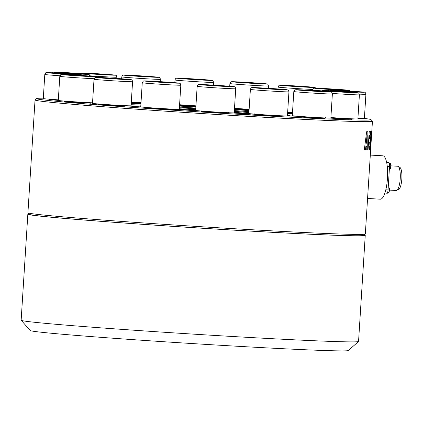 <?xml version="1.0" encoding="UTF-8"?>
<svg xmlns="http://www.w3.org/2000/svg" width="423" height="423" viewBox="0 0 423 423"><rect width="100%" height="100%" fill="white"/><g stroke="black" fill="none" stroke-linecap="round" stroke-linejoin="round"><path stroke-width="0.63" d="M364.182 235.045A169.036 3.051 -176.4 0 1 365.239 235.458A169.036 3.051 -176.4 0 1 273.089 232.364A169.036 3.051 -176.4 0 1 27.839 214.175A169.036 3.051 -176.4 0 1 28.933 213.901M365.239 235.458L358.551 341.483A169.036 3.051 -176.4 0 1 358.519 341.535A169.036 3.051 -176.4 0 1 266.4 338.389A169.036 3.051 -176.4 0 1 21.176 320.253A169.036 3.051 -176.4 0 1 21.15 320.195L27.839 214.175M21.176 320.253L30.202 330.495A159.376 2.876 3.6 0 0 261.414 347.595A159.376 2.876 3.6 0 0 348.272 350.561L358.519 341.535M195.796 108.071A85.964 1.549 3.6 0 0 180.505 107.156A85.964 1.549 3.6 0 0 179.437 107.093M140.848 105.094A85.964 1.549 3.6 0 0 131.13 104.714M195.754 108.737A49.264 0.888 3.6 0 0 190.44 108.42A49.264 0.888 3.6 0 0 179.394 107.807M179.072 109.33A49.264 0.888 3.6 0 0 195.854 110.498M43.31 98.184A167.587 3.024 3.6 0 0 36.611 98.554L35.072 99.907A169.036 3.051 3.6 0 0 35.04 99.96A169.036 3.051 3.6 0 0 249.491 116.425A169.036 3.051 3.6 0 0 372.441 121.242A169.036 3.051 3.6 0 0 372.42 121.184L371.061 119.651A167.587 3.024 3.6 0 0 364.24 118.414M36.611 98.554A167.587 3.024 3.6 0 0 203.061 112.132A167.587 3.024 3.6 0 0 249.189 114.929A167.587 3.024 3.6 0 0 371.061 119.651M179.5 106.073A114.945 2.073 -176.4 0 1 195.86 107.061M234.416 109.568A114.945 2.073 -176.4 0 1 249.052 110.583M287.582 113.501A114.945 2.073 -176.4 0 1 292.404 113.903M228.473 112.745A115.426 2.083 3.6 0 0 235.072 113.131A115.426 2.083 3.6 0 0 254.688 114.231M287.434 115.86A115.426 2.083 3.6 0 0 298.046 116.299M292.436 113.412A115.426 2.083 3.6 0 0 287.614 113.004M249.084 110.091A115.426 2.083 3.6 0 0 234.442 109.076M195.891 106.575A115.426 2.083 3.6 0 0 179.532 105.586M289.554 115.796A114.945 2.073 -176.4 0 1 293.25 116.108M245.076 114.406L250.284 114.807L245.076 114.406M372.441 121.242L365.329 234.014A169.036 3.051 -176.4 0 1 365.298 234.067A169.036 3.051 -176.4 0 1 242.379 229.197A169.036 3.051 -176.4 0 1 27.955 212.785A169.036 3.051 -176.4 0 1 27.929 212.727L35.04 99.96M27.955 212.785L29.309 214.324A167.587 3.024 3.6 0 0 195.764 227.796A167.587 3.024 3.6 0 0 241.893 230.593A167.587 3.024 3.6 0 0 363.759 235.421L365.298 234.067M358.27 118.641L357.895 118.747M351.74 119.223L330.379 118.123M324.695 118.387L309.974 117.758L298.368 116.732M281.258 116.267L261.536 115.294L254.942 114.612M228.039 113.184L219.326 112.92L201.723 111.529M173.139 109.605L161.85 109.192L146.813 107.95M124.917 106.073L110.969 105.496L98.564 104.418M90.718 103.133L74.136 102.377L64.328 101.472M58.284 100.41L49.317 99.564M140.975 103.149L131.273 102.488M195.902 106.337L179.564 105.116M249.099 109.811L234.469 108.7M365.578 150.043L364.282 150.049L366.646 131.722L367.978 131.712L367.703 150.012L366.736 150.033L366.826 146.527L365.948 146.538L365.578 150.043L364.187 150.043M369.602 149.911L368.042 150.001L369.2 131.68L370.76 131.59L370.537 135.149L369.734 135.201L369.517 138.57L370.268 138.517L370.035 142.197L369.284 142.244L369.036 146.242L369.839 146.189L369.602 149.911L369.744 146.184M371.42 131.505L371.648 132.304C371.114 143 371.034 142.043 370.812 142.784L370.268 149.827L369.898 149.879L371.056 131.558L371.479 131.5M371.32 131.495L371.553 132.299C371.019 142.99 370.939 142.038 370.717 142.778L370.712 142.805M370.617 142.8L370.268 149.827M370.173 149.816L369.802 149.874M371.214 134.81L370.929 139.389C370.96 139.537 371.294 139.574 371.241 134.805L371.145 134.8M370.828 139.384L371.119 134.805M292.462 113.031L287.629 112.682M131.209 103.45A114.945 2.073 -176.4 0 1 140.922 103.936M140.954 103.445A115.426 2.083 3.6 0 0 131.241 102.958M125.25 105.724A115.426 2.083 3.6 0 0 141.012 106.94M173.456 109.25A115.426 2.083 3.6 0 0 201.406 111.085M234.215 112.74A49.264 0.888 3.6 0 0 248.877 113.316M248.925 112.613A49.264 0.888 3.6 0 0 234.3 111.344M287.439 115.738A85.964 1.549 3.6 0 0 289.57 115.532A85.964 1.549 3.6 0 0 287.481 115.056M248.983 111.651A85.964 1.549 3.6 0 0 234.347 110.593M367.883 131.701L367.703 150.012M367.608 150.006L366.641 150.028M366.826 146.527L365.853 146.527L365.483 150.038M366.276 143.228L367.021 135.223L366.276 143.228L366.921 143.217L367.111 135.228M370.664 131.585L370.537 135.149M369.734 135.201L370.442 135.138M369.517 138.57L369.639 135.196M370.173 138.511L370.035 142.197M369.284 142.244L369.94 142.186M369.036 146.242L369.189 142.239M369.506 149.906L367.947 149.996M244.425 113.184A48.296 0.872 3.6 0 0 234.242 112.333M195.69 109.716A48.296 0.872 3.6 0 0 190.641 109.42A48.296 0.872 3.6 0 0 179.331 108.79M244.88 114.379L251.003 114.85L244.88 114.379M382.736 155.801A21.732 5.917 93.3 0 1 382.841 155.801A21.732 5.917 93.3 0 1 382.947 155.812A21.732 5.917 93.3 0 1 387.479 178.035A21.732 5.917 93.3 0 1 380.33 199.196L367.571 198.456M388.203 192.856A2.898 0.788 -86.7 0 0 388.261 192.867A2.898 0.788 -86.7 0 0 388.568 192.671A2.898 0.788 -86.7 0 0 389.202 190.234A2.898 0.788 -86.7 0 0 388.88 187.315A2.898 0.788 -86.7 0 0 388.652 187.093A2.898 0.788 -86.7 0 0 388.594 187.082A2.898 0.788 -86.7 0 0 388.536 187.088M389.541 189.768A1.195 0.323 93.3 0 1 389.53 190.128A1.195 0.323 93.3 0 1 389.488 190.477M389.694 169.147A2.898 0.788 -86.7 0 0 389.752 169.158A2.898 0.788 -86.7 0 0 390.059 168.962A2.898 0.788 -86.7 0 0 390.693 166.525A2.898 0.788 -86.7 0 0 390.371 163.606A2.898 0.788 -86.7 0 0 390.143 163.384A2.898 0.788 -86.7 0 0 390.085 163.373A2.898 0.788 -86.7 0 0 390.027 163.378M391.032 166.059A1.195 0.323 93.3 0 1 391.021 166.419A1.195 0.323 93.3 0 1 390.979 166.768M396.177 190.482A12.14 3.305 -86.7 0 0 396.235 190.487A12.14 3.305 -86.7 0 0 400.232 178.665A12.14 3.305 -86.7 0 0 397.699 166.25A12.14 3.305 -86.7 0 0 397.641 166.244A12.14 3.305 -86.7 0 0 397.583 166.244M399.391 167.222A11.273 3.067 93.3 0 1 399.444 167.222A11.273 3.067 93.3 0 1 399.497 167.228A11.273 3.067 93.3 0 1 401.85 178.755A11.273 3.067 93.3 0 1 398.138 189.726A11.273 3.067 93.3 0 1 398.085 189.721M386.601 162.168L388.732 162.432A3.865 1.052 93.3 0 1 389.535 166.413L388.055 189.932A3.865 1.052 93.3 0 1 386.786 193.66A3.865 1.052 93.3 0 1 386.77 193.66L386.786 193.66M195.934 105.835A19.321 0.338 -176.4 0 1 179.585 104.724M204.642 79.968L184.137 78.588L204.642 79.968M191.524 78.921L191.503 79.249M249.131 109.298A19.321 0.338 -176.4 0 1 234.495 108.288M257.771 83.49L239.577 82.311L250.543 82.739L257.771 83.49M250.543 82.739L250.522 83.088M292.494 112.497A19.321 0.338 -176.4 0 1 287.666 112.164M302.942 86.852L286.958 85.689L302.704 86.519L308.113 87.016L302.942 86.852M302.704 86.519L302.683 86.837M292.129 85.853L292.108 86.165M333.271 89.544L321.935 88.581L340.066 89.676L333.271 89.544M330.241 88.989L330.22 89.332M359.312 94.123A19.321 0.338 -176.4 0 0 365.911 94.281L364.393 118.382A19.321 0.338 -176.4 0 1 357.927 118.223M344.148 91.157L336.571 90.554L339.177 90.538L356.933 91.733L344.148 91.157M349.361 91.125L349.34 91.458M321.475 91.093L322.723 90.58C323.135 90.316 346.278 91.669 354.648 92.431C360.74 93.319 357.895 92.394 359.402 94.837L357.884 118.932A19.321 0.338 -176.4 0 1 336.333 117.911A19.321 0.338 -176.4 0 1 330.892 117.546M333.911 91.447L329.739 91.014L336.068 91.262L350.746 92.378L333.911 91.447M346.569 91.944L346.553 92.214M336.068 91.262L336.047 91.585M302.149 116.568A19.321 0.338 -176.4 0 1 292.298 115.653L293.811 91.553A19.321 0.338 -176.4 0 0 303.666 92.468A19.321 0.338 -176.4 0 0 329.914 93.991A19.321 0.338 -176.4 0 0 332.372 93.98L330.855 118.075A19.321 0.338 -176.4 0 1 302.149 116.568M304.121 90.363L313.078 90.649L322.442 91.511L304.121 90.363M313.078 90.649L313.052 91.014M253.002 113.988A19.321 0.338 -176.4 0 1 248.867 113.517L250.384 89.422A19.321 0.338 -176.4 0 0 254.519 89.893A19.321 0.338 -176.4 0 0 281.596 91.654A19.321 0.338 -176.4 0 0 288.941 91.849L287.429 115.944A19.321 0.338 -176.4 0 1 274.453 115.447A19.321 0.338 -176.4 0 1 253.002 113.988M263.238 88.153L280.253 89.343L263.222 88.407M273.707 88.782L273.686 89.105M196.367 110.572A19.321 0.338 -176.4 0 1 195.648 110.435L197.16 86.34A19.321 0.338 -176.4 0 0 197.885 86.477A19.321 0.338 -176.4 0 0 221.673 88.206A19.321 0.338 -176.4 0 0 235.722 88.767L234.205 112.862A19.321 0.338 -176.4 0 1 217.554 112.148A19.321 0.338 -176.4 0 1 196.367 110.572M213.694 85.266L226.818 86.313L209.179 85.293L206.313 84.933L213.694 85.266L213.673 85.594M179.299 109.293A19.321 0.338 -176.4 0 1 179.167 109.324A19.321 0.338 -176.4 0 1 158.874 108.346A19.321 0.338 -176.4 0 1 140.737 106.866L142.255 82.771A19.321 0.338 -176.4 0 0 159.265 84.177A19.321 0.338 -176.4 0 0 180.679 85.229A19.321 0.338 -176.4 0 0 180.817 85.197L179.299 109.293M162.903 81.951L170.131 82.702L151.936 81.517L162.903 81.951L162.881 82.3M131.061 105.787A19.321 0.338 -176.4 0 1 128.603 105.798A19.321 0.338 -176.4 0 1 106.903 104.592A19.321 0.338 -176.4 0 1 92.505 103.36L94.017 79.265A19.321 0.338 -176.4 0 0 103.873 80.18A19.321 0.338 -176.4 0 0 130.12 81.702A19.321 0.338 -176.4 0 0 132.579 81.692L131.061 105.787M118.593 78.715L123.997 79.212L118.826 79.048L102.842 77.885L118.593 78.715L118.572 79.032M108.013 78.049L107.992 78.361M92.537 102.815A19.321 0.338 -176.4 0 1 89.496 102.678A19.321 0.338 -176.4 0 1 69.134 101.435A19.321 0.338 -176.4 0 1 58.284 100.447L59.796 76.352A19.321 0.338 -176.4 0 0 63.936 76.822A19.321 0.338 -176.4 0 0 91.008 78.578A19.321 0.338 -176.4 0 0 94.133 78.72M87.508 76.045L80.714 75.913L69.377 74.95L87.492 76.246M77.684 75.357L77.663 75.701M58.321 99.849A19.321 0.338 -176.4 0 1 43.283 98.57L44.801 74.474A19.321 0.338 -176.4 0 0 45.525 74.612A19.321 0.338 -176.4 0 0 59.929 75.759M66.808 73.745L74.385 74.353L71.778 74.363L54.022 73.168L66.808 73.745L66.786 74.078M77.044 73.459L81.216 73.888L74.887 73.639L60.209 72.523L77.044 73.459L77.028 73.724M66.538 72.777L66.522 73.094M106.834 74.538L97.877 74.258L88.513 73.391L106.823 74.728M97.607 73.866L97.581 74.237M141.007 102.646A19.321 0.338 -176.4 0 1 131.299 102.006M151.64 76.827L130.702 75.564L151.64 76.827M145.094 76.267L145.073 76.589M388.055 189.932L385.808 189.805M389.535 166.413L387.262 166.281M388.732 162.432L386.633 162.31M199.096 79.868A17.385 0.301 -176.4 0 1 177.692 78.313A17.385 0.301 -176.4 0 1 189.684 78.689A17.385 0.301 -176.4 0 1 211.093 80.248A17.385 0.301 -176.4 0 1 199.096 79.868M213.377 85.123L213.552 82.422A19.321 0.338 -176.4 0 1 199.497 81.861A19.321 0.338 -176.4 0 1 175.714 80.132A19.321 0.338 -176.4 0 1 174.99 79.995L174.821 82.686M247.254 83.019A17.385 0.301 -176.4 0 1 232.068 81.729A17.385 0.301 -176.4 0 1 251.341 82.675A17.385 0.301 -176.4 0 1 266.532 83.966A17.385 0.301 -176.4 0 1 247.254 83.019M268.309 88.312L268.457 85.985A19.321 0.338 -176.4 0 1 268.325 86.017A19.321 0.338 -176.4 0 1 246.905 84.965A19.321 0.338 -176.4 0 1 229.895 83.564L229.726 86.255M289.052 86.086A17.385 0.301 -176.4 0 1 282.395 85.256A17.385 0.301 -176.4 0 1 306.014 86.62A17.385 0.301 -176.4 0 1 312.671 87.455A17.385 0.301 -176.4 0 1 289.052 86.086M312.47 89.438A19.321 0.338 -176.4 0 1 287.989 87.984A19.321 0.338 -176.4 0 1 278.133 87.069L278.017 88.957M318.128 88.597A17.385 0.301 -176.4 0 1 321.015 88.354A17.385 0.301 -176.4 0 1 345.385 89.935A17.385 0.301 -176.4 0 1 342.498 90.184A17.385 0.301 -176.4 0 1 318.128 88.597M321.781 90.866A19.321 0.338 -176.4 0 1 316.489 90.453A19.321 0.338 -176.4 0 1 312.354 89.983L312.322 90.48M330.051 90.173A17.385 0.301 -176.4 0 1 342.048 90.554A17.385 0.301 -176.4 0 1 363.452 92.108A17.385 0.301 -176.4 0 1 351.46 91.733A17.385 0.301 -176.4 0 1 330.051 90.173M323.008 90.575A17.385 0.301 -176.4 0 1 342.286 91.521A17.385 0.301 -176.4 0 1 357.472 92.817A17.385 0.301 -176.4 0 1 338.199 91.87A17.385 0.301 -176.4 0 1 323.008 90.575M359.402 94.837A19.321 0.338 -176.4 0 1 359.264 94.868A19.321 0.338 -176.4 0 1 337.85 93.816A19.321 0.338 -176.4 0 1 332.33 93.441M298.078 89.739A17.385 0.301 -176.4 0 1 321.697 91.109A17.385 0.301 -176.4 0 1 328.348 91.939A17.385 0.301 -176.4 0 1 304.729 90.575A17.385 0.301 -176.4 0 1 298.078 89.739M259.045 87.794A17.385 0.301 -176.4 0 1 283.415 89.38A17.385 0.301 -176.4 0 1 280.523 89.623A17.385 0.301 -176.4 0 1 256.153 88.042A17.385 0.301 -176.4 0 1 259.045 87.794M211.86 85.034A17.385 0.301 -176.4 0 1 233.263 86.593A17.385 0.301 -176.4 0 1 221.271 86.213A17.385 0.301 -176.4 0 1 199.862 84.658A17.385 0.301 -176.4 0 1 211.86 85.034M142.255 82.771L143.254 81.195C142.858 80.925 144.227 80.856 147.352 80.983L163.706 81.882A17.385 0.301 -176.4 0 1 178.887 83.178A17.385 0.301 -176.4 0 1 159.614 82.231A17.385 0.301 -176.4 0 1 144.423 80.936A17.385 0.301 -176.4 0 1 163.701 81.882C178.014 82.829 180.087 83.194 179.553 83.252C180.129 83.199 180.547 83.849 180.817 85.197M121.903 78.815A17.385 0.301 -176.4 0 1 128.56 79.651A17.385 0.301 -176.4 0 1 104.936 78.281A17.385 0.301 -176.4 0 1 98.284 77.446A17.385 0.301 -176.4 0 1 121.903 78.815M92.827 76.304A17.385 0.301 -176.4 0 1 89.94 76.552A17.385 0.301 -176.4 0 1 65.57 74.966A17.385 0.301 -176.4 0 1 68.457 74.723A17.385 0.301 -176.4 0 1 92.827 76.304M80.904 74.728A17.385 0.301 -176.4 0 1 68.907 74.348A17.385 0.301 -176.4 0 1 47.503 72.793A17.385 0.301 -176.4 0 1 59.495 73.174A17.385 0.301 -176.4 0 1 80.904 74.728M87.947 74.326A17.385 0.301 -176.4 0 1 68.669 73.38A17.385 0.301 -176.4 0 1 53.483 72.09A17.385 0.301 -176.4 0 1 72.756 73.036A17.385 0.301 -176.4 0 1 87.947 74.326M112.878 75.162A17.385 0.301 -176.4 0 1 89.258 73.792A17.385 0.301 -176.4 0 1 82.601 72.962A17.385 0.301 -176.4 0 1 106.226 74.332A17.385 0.301 -176.4 0 1 112.878 75.162M116.822 78.467L116.901 77.203A19.321 0.338 -176.4 0 1 114.443 77.213A19.321 0.338 -176.4 0 1 89.829 75.807M151.91 77.108A17.385 0.301 -176.4 0 1 127.54 75.527A17.385 0.301 -176.4 0 1 130.432 75.278A17.385 0.301 -176.4 0 1 154.802 76.864A17.385 0.301 -176.4 0 1 151.91 77.108M160.185 81.66L160.328 79.334A19.321 0.338 -176.4 0 1 152.983 79.138A19.321 0.338 -176.4 0 1 125.906 77.377A19.321 0.338 -176.4 0 1 121.771 76.907L121.65 78.8M289.544 115.955L289.57 115.532M370.31 155.077L382.841 155.801M388.568 192.671A4.827 4.827 0 0 0 388.88 187.315M388.235 187.061L388.594 187.082M387.505 192.825L388.261 192.867M390.059 168.962A4.827 4.827 0 0 0 390.371 163.606M389.324 163.331L390.085 163.373M389.361 169.137L389.752 169.158M391.032 165.864L397.641 166.244M398.815 167.185L399.444 167.222M397.514 189.689L398.138 189.726M389.53 190.101L396.235 190.487M213.552 82.422C213.15 80.899 212.684 80.233 212.145 80.428L189.673 78.689C174.974 77.858 177.126 78.192 176.312 78.276C175.931 78.102 175.487 78.673 174.99 79.995M268.457 85.985C268.129 84.605 267.764 83.981 267.362 84.119C265.967 83.876 270.339 83.976 251.347 82.675L234.992 81.771C231.867 81.644 230.503 81.713 230.895 81.988L229.895 83.564M316.267 88.153L314.194 87.312L306.035 86.625L280.232 85.224C279.317 84.981 278.62 85.594 278.133 87.069M350.498 91.082L349.07 90.316L345.427 89.94L317.451 88.196C314.326 88.063 312.957 88.137 313.353 88.407L312.354 89.983M365.911 94.281C365.715 92.674 364.938 91.95 363.574 92.124L332.378 90.067L328.84 90.088L327.83 90.702M358.202 118.747L358.667 118.26M351.677 119.334L352.158 118.81M293.811 91.553C295.413 89.285 293.245 89.94 298.014 89.734C305.099 89.935 328.549 91.468 330.532 91.891C331.463 91.765 332.076 92.457 332.372 93.98M324.51 118.985C325.028 117.927 325.393 117.531 325.599 117.79M297.549 116.024C297.787 115.791 298.093 116.235 298.479 117.345M250.384 89.422C250.881 88.106 251.32 87.529 251.706 87.704C252.605 87.672 250.125 87.371 259.019 87.794L287.682 89.909C288.259 89.856 288.676 90.506 288.941 91.849M281.078 116.854C281.602 115.796 281.961 115.4 282.173 115.659M254.117 113.893C254.355 113.66 254.667 114.104 255.048 115.215M197.16 86.34C197.663 85.018 198.101 84.447 198.487 84.621C199.302 84.537 197.15 84.209 211.849 85.034L233.887 86.673C234.813 86.546 235.426 87.244 235.722 88.767M227.86 113.766C228.378 112.714 228.743 112.317 228.949 112.576M200.899 110.81C201.137 110.577 201.448 111.016 201.829 112.132M172.949 110.202C173.472 109.145 173.837 108.748 174.043 109.007M145.988 107.241C146.236 107.014 146.543 107.458 146.924 108.563M94.017 79.265C94.503 77.79 95.201 77.176 96.116 77.42L121.919 78.821L131.315 79.746C131.891 79.693 132.314 80.344 132.579 81.692M124.716 106.691C125.234 105.639 125.599 105.237 125.805 105.501M98.199 103.958L98.607 104.523M59.796 76.352L60.796 74.776C60.404 74.506 61.769 74.432 64.893 74.564L92.87 76.309L96.507 76.685L97.93 77.435M90.649 103.238L91.114 102.752M63.979 101.044L64.375 101.578M44.801 74.474L45.79 72.904C45.409 72.634 46.752 72.56 49.829 72.687C57.142 72.973 74.443 74.02 81.02 74.739L82.945 75.574M48.983 99.172L49.364 99.664M89.872 76.346C89.602 75.114 89.338 74.554 89.084 74.665C87.931 74.332 90.522 74.411 83.511 73.808C74.818 73.126 58.2 72.026 53.198 72.09L51.791 72.767M116.901 77.203C116.632 75.971 116.367 75.41 116.114 75.521C114.961 75.183 117.552 75.268 110.54 74.66L82.543 72.957L80.233 72.946L78.974 73.459M160.328 79.334C160.211 77.732 159.376 77.007 157.832 77.155L130.406 75.278C121.512 74.855 123.992 75.157 123.093 75.188C122.707 75.014 122.268 75.59 121.771 76.907"/></g></svg>

